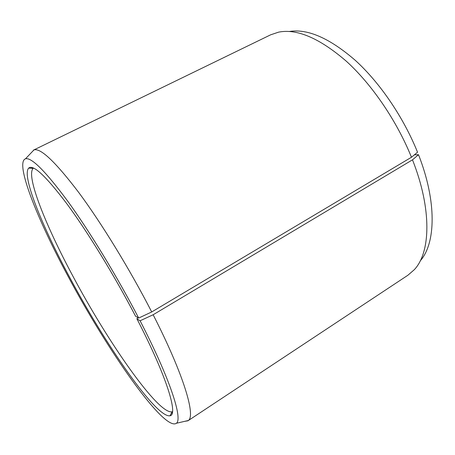 <?xml version="1.0" encoding="UTF-8"?>
<svg xmlns="http://www.w3.org/2000/svg" width="455" height="455" viewBox="0 0 455 455"><rect width="100%" height="100%" fill="white"/><g stroke="black" fill="none" stroke-linecap="round" stroke-linejoin="round"><path stroke-width="0.68" d="M33.556 168.083L33.158 168.378C25.673 175.693 45.853 225.743 72.749 275.872C107.516 341.489 158.226 414.744 172.064 411.786L172.519 411.599M289.334 31.48C307.677 28.546 329.699 38.192 355.389 60.43C379.953 82.793 403.511 117.339 417.531 152.22L411.468 157.254L151.714 311.948L138.678 318.062L135.573 316.225C114.603 275.889 87.752 232.107 67.016 203.982C45.875 176.011 33.096 164.062 28.676 168.123C21.482 175.607 42.281 226.402 69.604 277.214C104.929 343.707 156.15 418.247 170.005 415.779C178.366 414.897 166.945 376.82 136.881 318.75L138.064 317.698M138.678 318.062C117.162 276.623 89.709 231.532 67.914 201.434C45.659 171.381 31.52 157.168 25.503 158.789C14.537 162.657 37.748 219.993 68.091 276.321C106.703 349.042 164.09 432.045 176.426 423.252C182.864 418.788 170.198 379.043 140.089 320.786L136.881 318.75M151.714 311.948C129.794 269.286 101.419 223.013 78.698 192.414C55.476 161.912 40.563 147.75 33.949 149.928L31.349 152.652M31.753 167.468L31.924 168.31M411.468 157.254C396.697 120.729 371.911 84.471 346.369 61.266C319.655 38.237 297.087 28.523 278.648 32.129L270.674 34.802L33.482 150.116M414.38 154.842L418.515 154.706L412.492 159.83L153.147 314.752L140.089 320.786M420.238 260.869C435.708 243.499 437.062 201.878 418.515 154.706M184.679 421.341L187.955 420.795L407.885 275.247L414.243 269.741C430.578 252.701 432.165 209.499 412.492 159.83M171.495 412.884L172.132 413.459M187.955 420.795L188.353 420.494C195.804 415.751 183.809 374.749 153.147 314.752M172.064 411.786L170.005 415.779M25.503 158.789L33.949 149.928M176.426 423.252L188.353 420.494M33.158 168.378L28.676 168.123"/></g></svg>
